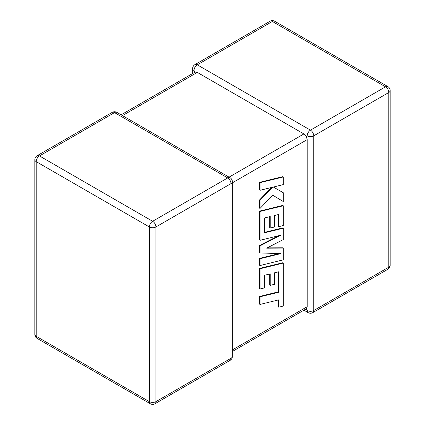 <?xml version="1.0" encoding="UTF-8"?>
<svg xmlns="http://www.w3.org/2000/svg" width="425" height="425" viewBox="0 0 425 425"><rect width="100%" height="100%" fill="white"/><g stroke="black" fill="none" stroke-linecap="round" stroke-linejoin="round"><path stroke-width="0.64" d="M307.179 310.505A4.643 2.683 -60 0 0 308.141 312.63A4.643 4.643 0 0 0 312.784 312.63A4.643 2.683 -120 0 0 313.746 310.505L388.811 267.166L388.811 92.501L313.746 135.841L313.746 310.505A4.643 2.683 180 0 1 307.179 310.505L306.361 308.757L232.347 351.486M232.347 349.918L307.179 306.712L306.361 308.757M307.179 135.841A4.643 2.683 -60 0 1 310.462 130.156L385.528 86.817L272.367 21.478L197.296 64.823L310.462 130.156A4.643 2.683 -120 0 1 313.746 135.841A4.643 2.683 0 0 1 307.179 135.841L306.361 136.313L307.179 139.634L232.347 182.835M192.653 73.514L192.653 68.611A4.643 2.683 180 0 0 194.012 70.507L195.117 72.091L197.296 72.404L303.896 133.944L306.361 136.313M307.179 306.712L307.179 139.634M278.29 271.883L278.226 291.895L259.505 296.491L259.505 304.125L260.047 304.438L278.768 299.843L278.768 307.179L278.226 306.866L278.226 299.976M278.768 307.179L283.252 306.08L283.252 263.07L260.047 268.759L260.047 289L264.462 287.9L264.462 275.288L270.231 273.859L270.231 285.356L274.518 284.293L274.518 272.797L278.832 271.756L278.768 292.214L278.226 291.895M278.768 292.214L260.047 296.804L259.505 296.491M260.047 296.804L260.047 304.438M283.252 263.07L282.705 262.756L259.505 268.446L259.505 288.687L260.047 289M260.047 268.759L259.505 268.446M269.684 273.992L269.684 285.042L270.231 285.356M283.252 248.088L266.677 248.168L283.252 239.626L283.252 228.22L264.462 232.831L264.462 217.977L270.231 216.543L270.231 228.044L274.518 226.982L274.518 215.48L278.832 214.439L278.832 226.647L283.252 225.548L283.252 205.753L260.047 211.438L260.047 240.3L280.707 235.227L260.047 245.815L260.047 252.955L280.803 253.624L260.047 258.724L260.047 265.535L283.252 259.84L283.252 248.088L282.705 247.775L267.293 247.849M283.252 228.22L282.705 227.901L264.462 232.379M269.684 216.681L269.684 227.731L270.231 228.044M278.29 214.572L278.29 226.334L278.832 226.647M283.252 205.753L282.705 205.44L259.505 211.124L259.505 239.987L260.047 240.3M260.047 211.438L259.505 211.124M278.481 235.769L259.505 245.501L259.505 252.641L260.047 252.955M260.047 245.815L259.505 245.501M279.193 253.571L259.505 258.411L259.505 265.221L260.047 265.535M260.047 258.724L259.505 258.411M283.252 192.716L273.355 187.042L283.252 184.604L283.252 176.975L282.705 176.662L259.505 182.357L259.505 189.975L260.047 190.288L272.648 187.186L260.047 200.297L259.505 199.984L259.505 208.133L260.047 208.452L272.648 195.144L283.252 201.53L283.252 192.716L273.36 187.037M283.252 176.975L260.047 182.67L259.505 182.357M260.047 182.67L260.047 190.288M271.538 187.457L259.505 199.984M260.047 200.297L260.047 208.452M272.648 195.144L283.252 201.53M197.296 72.404L122.464 115.605M229.064 177.151L303.896 133.944M227.704 177.937L114.537 112.598L39.472 155.943L152.633 221.276L227.704 177.937A4.643 2.683 60 0 1 230.988 183.621L155.917 226.961L155.917 401.625L230.988 358.286L230.988 183.621A4.643 2.683 0 0 0 232.347 181.725A4.643 4.643 0 0 0 230.026 177.708A4.643 2.683 -60 0 0 227.704 177.937M36.189 161.627L36.189 336.292L149.35 401.625L149.35 226.961L36.189 161.627A4.643 2.683 -60 0 1 39.472 155.943A4.643 2.683 60 0 0 37.15 155.709A4.643 4.643 0 0 0 34.829 159.731A4.643 2.683 0 0 0 36.189 161.627M149.35 226.961A4.643 2.683 0 0 0 155.917 226.961A4.643 2.683 60 0 0 152.633 221.276A4.643 2.683 -60 0 0 149.35 226.961M154.955 403.75A4.643 2.683 60 0 0 155.917 401.625A4.643 2.683 180 0 1 149.35 401.625A4.643 2.683 -60 0 0 150.312 403.75A4.643 4.643 0 0 0 154.955 403.75L230.026 360.411A4.643 4.643 0 0 0 232.347 356.389A4.643 2.683 180 0 1 230.988 358.286A4.643 2.683 60 0 1 230.026 360.411M36.189 336.292A4.643 2.683 180 0 1 34.829 334.395A4.643 4.643 0 0 0 37.15 338.417A4.643 2.683 -60 0 1 36.189 336.292M37.15 155.709L112.216 112.37A4.643 2.683 60 0 1 114.537 112.598A4.643 2.683 -60 0 1 116.859 112.37L230.026 177.708M390.171 265.269A4.643 2.683 180 0 1 388.811 267.166A4.643 2.683 -120 0 1 387.85 269.291A4.643 4.643 0 0 0 390.171 265.269L390.171 90.605A4.643 4.643 0 0 0 387.85 86.583A4.643 2.683 -60 0 0 385.528 86.817A4.643 2.683 -120 0 1 388.811 92.501A4.643 2.683 0 0 0 390.171 90.605M274.688 21.25A4.643 4.643 0 0 0 270.045 21.25A4.643 2.683 -120 0 1 272.367 21.478A4.643 2.683 -60 0 1 274.688 21.25L387.85 86.583M194.012 70.507A4.643 2.683 -60 0 1 197.296 64.823A4.643 2.683 -120 0 0 194.974 64.589L270.045 21.25M278.805 284.049L278.258 283.735M34.829 159.731L34.829 334.395M37.15 338.417L150.312 403.75M232.347 356.389L232.347 181.725M116.859 112.37A4.643 4.643 0 0 0 112.216 112.37M312.784 312.63L387.85 269.291M308.141 312.63L303.896 310.181M194.974 64.589A4.643 4.643 0 0 0 192.653 68.611M195.117 72.091L121.104 114.819"/></g></svg>
